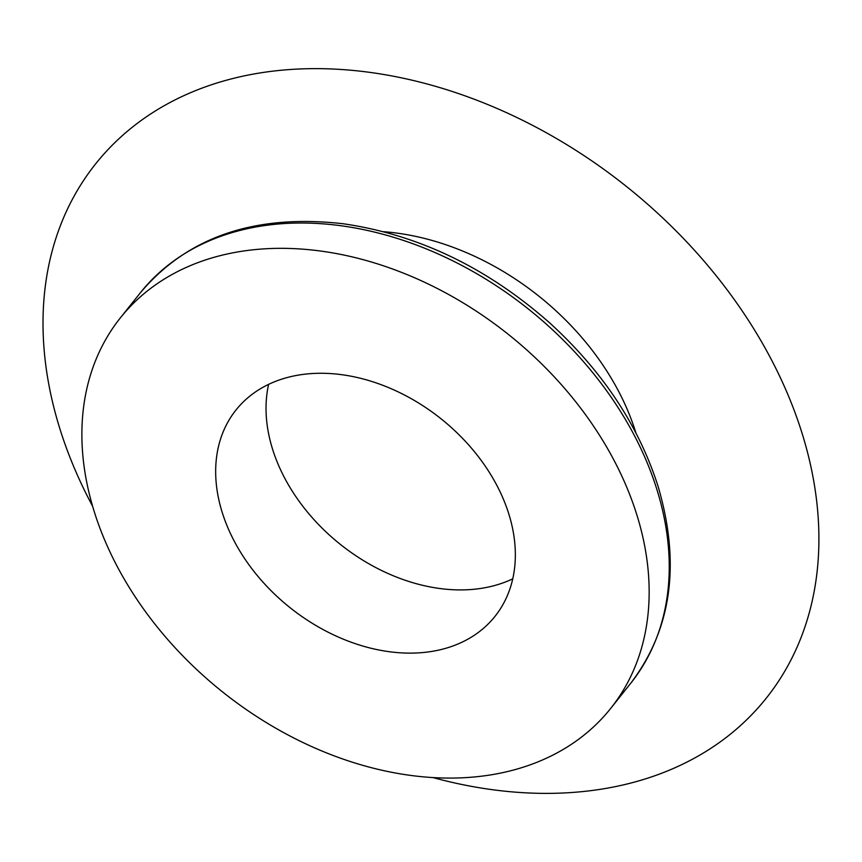 <?xml version="1.0" encoding="UTF-8"?>
<svg xmlns="http://www.w3.org/2000/svg" width="862" height="862" viewBox="0 0 862 862"><rect width="100%" height="100%" fill="white"/><g stroke="black" fill="none" stroke-linecap="round" stroke-linejoin="round"><path stroke-width="1.29" d="M222.073 511.963A165.59 120.906 38.5 0 1 235.994 410A165.59 120.906 38.5 0 1 440.838 418.63A165.59 120.906 38.5 0 1 494.993 616.373A165.59 120.906 38.5 0 1 348.032 641.048A165.59 120.906 38.5 0 1 222.073 511.963M512.728 578.844A165.59 120.906 38.5 0 1 272.435 448.757A165.59 120.906 38.5 0 1 268.621 384.323M92.633 506.263A428.748 313.057 38.5 0 1 59.597 427.854A428.748 313.057 38.5 0 1 354.864 70.609A428.748 313.057 38.5 0 1 816.907 503.203A428.748 313.057 38.5 0 1 433.166 777.621M94.012 510.875A313.434 228.85 38.5 0 1 120.368 317.862A313.434 228.85 38.5 0 1 508.117 334.208A313.434 228.85 38.5 0 1 610.619 708.51A313.434 228.85 38.5 0 1 332.441 755.209A313.434 228.85 38.5 0 1 94.012 510.875M383.493 231.695A236.554 172.723 38.5 0 1 635.865 432.789M657.113 490.219A313.434 228.85 -141.5 0 0 418.684 245.885A313.434 228.85 -141.5 0 0 140.517 292.584C187.744 236.673 255.367 213.733 343.388 223.775C418.544 234.712 487.418 267.856 550.01 323.185C602.732 371.371 638.785 425.85 658.169 486.631C680.764 563.877 671.627 629.411 630.758 683.232A313.434 228.85 -141.5 0 0 657.113 490.219M140.517 292.584L120.368 317.862M630.758 683.232L610.619 708.51"/></g></svg>
